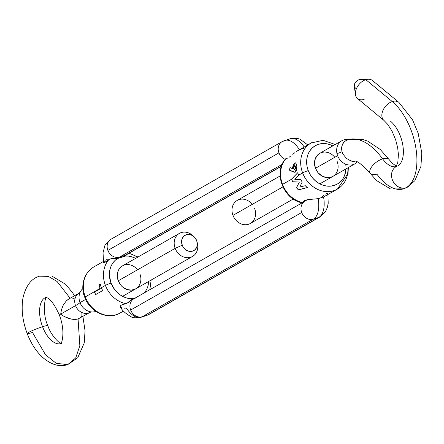 <?xml version="1.0" encoding="UTF-8"?>
<svg xmlns="http://www.w3.org/2000/svg" width="444" height="444" viewBox="0 0 444 444"><rect width="100%" height="100%" fill="white"/><g stroke="black" fill="none" stroke-linecap="round" stroke-linejoin="round"><path stroke-width="0.67" d="M337.851 163.897L337.14 161.422A13.264 11.3 -119.7 0 1 331.024 177.206A13.264 11.3 -119.7 0 1 315.479 168.315L318.109 172.777L321.983 176.029L326.518 177.589L331.024 177.206L333.044 176.296M140.631 276.384L139.916 273.909A13.264 11.3 -119.7 0 1 133.799 289.693A13.264 11.3 -119.7 0 1 118.254 280.802L120.885 285.264L122.699 287.079L126.99 289.532L131.596 290.132L135.82 288.783M149.19 314.335A9.951 8.475 -119.7 0 1 147.719 314.99A9.951 8.475 60.3 0 0 149.117 314.38L146.459 315.545A24.32 12.537 -107.7 0 0 147.719 314.99L142.302 316.716L313.364 219.147A9.951 8.475 -119.7 0 1 301.709 212.482L130.647 310.045A9.951 8.475 60.3 0 0 142.302 316.716A24.32 12.537 72.3 0 1 141.042 317.266A24.32 12.537 72.3 0 1 126.385 308.031L124.031 308.225M85.209 297.325A4.423 0.416 159.1 0 1 84.771 297.308C81.019 289.105 81.84 274.314 93.806 266.938A26.529 22.594 60.3 0 0 85.287 296.881A4.423 0.416 159.1 0 0 84.771 297.308A4.423 0.416 -20.9 0 1 85.287 296.881A26.529 22.594 -119.7 0 1 94.566 266.528M282.062 141.664A9.951 8.475 60.3 0 0 278.937 152.847A9.951 8.475 60.3 0 0 285.276 159.318A9.951 8.475 -119.7 0 1 278.937 152.847L107.875 250.416A9.951 8.475 60.3 0 0 119.536 257.082L282.201 164.302L119.536 257.082L124.947 255.361A4.423 2.281 -107.7 0 0 124.154 256.482L125.197 256.049L128.516 256.133L131.851 256.832L135.603 258.375M345.709 164.18A22.106 18.831 -119.7 0 1 331.946 185.969A22.106 18.831 -119.7 0 1 308.258 170.613A22.106 18.831 -119.7 0 1 311.893 148.324A22.106 18.831 -119.7 0 1 332.822 145.882L329.809 144.578L325.963 143.673L322.133 143.579L318.459 144.306L315.09 145.821L312.149 148.068L309.757 150.966L307.997 154.39L306.943 158.219L306.632 162.31L307.076 166.494L308.258 170.613A4.423 0.416 159.1 0 0 302.636 172.91A4.423 0.416 -20.9 0 1 308.258 170.613L310.14 174.514L312.637 178.044L315.667 181.069L319.097 183.472L322.81 185.159L326.656 186.064L330.491 186.158L334.166 185.431L337.534 183.916L340.476 181.668L342.868 178.777L344.627 175.347L345.97 168.925M311.916 142.563A26.529 22.594 60.3 0 0 302.636 172.91A26.529 22.594 -119.7 0 1 311.155 142.974L323.104 140.298L335.226 144.511M134.832 298.351A4.423 2.281 72.3 0 1 134.021 298.229L132.978 298.668A22.106 18.831 -119.7 0 1 111.033 283.1A4.423 0.416 159.1 0 0 105.411 285.398A26.529 22.594 60.3 0 0 125.974 303.69L127.789 302.825L132.978 298.668L129.659 298.579L126.324 297.885L123.066 296.592L119.985 294.749L117.166 292.407L114.685 289.627L111.033 283.1L109.452 275.918L109.502 272.339L110.112 268.898L111.272 265.706L112.948 262.848L115.085 260.406L117.627 258.458L125.197 256.049A22.106 18.831 -119.7 0 1 135.598 258.375M128.666 253.424A26.529 22.594 -119.7 0 1 137.501 257.287M105.705 260.195L107.692 259.068M104.312 261.305L104.734 260.922M122.117 307.942L120.824 307.276L120.335 306.388L120.757 305.494L122.011 304.745L125.974 303.69A26.529 22.594 -119.7 0 1 105.411 285.398L101.387 287.695A26.529 22.594 60.3 0 0 102.669 290.592L95.627 294.611A26.529 22.594 -119.7 0 1 94.489 292.08L100.266 288.783A26.529 22.594 -119.7 0 1 100.122 288.417L85.287 296.881L100.122 288.417A26.529 22.594 -119.7 0 1 98.962 284.665L100.227 283.944A26.529 22.594 60.3 0 0 101.387 287.695L105.411 285.398A26.529 22.594 -119.7 0 1 109.063 259.407L104.384 262.643L103.657 262.726L103.618 262.215M286.158 158.397L286.785 158.386L286.158 158.397A26.529 22.594 60.3 0 0 282.512 184.388L291.569 179.226A26.529 22.594 -119.7 0 1 291.547 179.165L297.774 172.683A26.529 22.594 60.3 0 0 298.612 175.208L302.636 172.91L298.612 175.208A26.529 22.594 60.3 0 0 298.662 175.33L294.844 179.387L300.766 179.709A26.529 22.594 60.3 0 0 302.22 181.99L299.739 187.035L305.294 185.697A26.529 22.594 60.3 0 0 307.309 187.596L298.39 189.86A26.529 22.594 -119.7 0 1 296.481 187.729L299.334 182.073L292.679 181.779A26.529 22.594 -119.7 0 1 291.569 179.226L282.512 184.388A26.529 22.594 60.3 0 0 303.069 202.68L303.357 201.787L303.069 202.68A26.529 22.594 -119.7 0 1 282.512 184.388A26.529 22.594 -119.7 0 1 286.158 158.397L286.036 158.469M289.016 157.337L290.737 156.022L289.016 157.337M292.763 154.34L294.971 152.558L292.763 154.34M311.155 142.974L296.292 151.587M293.406 171.972L289.455 170.185L290.015 167.51L292.446 168.714L293.129 165.124L294.366 163.314L295.604 162.843L296.67 164.591L296.903 167.188L296.603 169.891L295.526 171.983L294.855 172.294L293.406 171.972L295.321 172.128L296.875 166.256L295.593 162.837L294.799 163.004L292.446 168.714L290.015 167.51L289.455 170.185L293.406 171.972M347.868 167.843A26.529 22.594 -119.7 0 1 337.44 189.061A26.529 22.594 -119.7 0 1 302.636 172.91A26.529 22.594 60.3 0 0 336.685 189.471M323.559 196.936L325.557 195.798L323.559 196.936L318.143 198.657L323.559 196.936A24.32 12.537 72.3 0 1 318.781 217.421A24.32 12.537 -107.7 0 0 323.559 196.936M304.023 200.943L307.415 199.695L318.143 198.657A24.32 12.537 72.3 0 1 313.364 219.147L318.781 217.421A9.951 8.475 60.3 0 0 320.246 216.772M305.217 200.466L303.141 202.625M148.746 281.418L148.063 285.814L146.903 289.011L144.605 292.679M122.355 265.928L119.153 269.014L118.098 271.073L117.277 275.818L118.254 280.802A13.264 11.3 -119.7 0 1 122.516 265.834A13.264 11.3 -119.7 0 1 137.568 269.791M119.336 313.436A26.529 22.594 -119.7 0 1 85.287 296.881A26.529 22.594 60.3 0 0 120.091 313.026L123.499 311.083M127.828 253.818L125.197 256.049L127.828 253.818M105.411 285.398A4.423 0.416 -20.9 0 1 111.033 283.1A22.106 18.831 -119.7 0 1 117.627 258.458L112.027 258.497L109.063 259.407A26.529 22.594 60.3 0 0 105.411 285.398M126.418 254.706A9.951 8.475 -119.7 0 1 124.947 255.361A4.423 2.281 -107.7 0 0 124.154 256.482L118.737 258.208A4.423 2.281 72.3 0 1 119.536 257.082A9.951 8.475 -119.7 0 1 107.875 250.416A9.951 8.475 -119.7 0 1 111 239.227A9.951 8.475 -119.7 0 1 112.465 238.578M103.657 262.726L104.962 262.365L109.912 258.919L118.737 258.208A4.423 2.281 72.3 0 1 119.536 257.082L124.947 255.361A9.951 8.475 60.3 0 0 126.346 254.751L281.413 166.306M319.58 153.441L317.815 154.79L315.323 158.58L314.502 163.331L315.479 168.315A13.264 11.3 -119.7 0 1 319.741 153.347A13.264 11.3 -119.7 0 1 334.793 157.304M103.552 262.576L103.047 252.664L104.601 246.664C104.507 245.327 106.66 242.835 111.072 239.188A9.951 8.475 60.3 0 0 107.875 250.416L278.937 152.847A9.951 8.475 -119.7 0 1 282.134 141.619A9.951 8.475 -119.7 0 1 283.527 141.009A24.32 12.537 72.3 0 1 284.793 140.454A24.32 12.537 72.3 0 1 299.428 149.661A24.32 12.537 -107.7 0 0 284.865 140.432M288.944 139.288A24.32 12.537 72.3 0 1 290.276 138.711A24.32 12.537 72.3 0 1 304.184 146.947A24.32 12.537 -107.7 0 0 290.204 138.733L297.064 138.323L299.95 139.155L307.748 144.916M297.241 150.949L299.445 149.695L304.861 147.974M286.785 158.386L287.695 158.108M281.49 166.073L124.947 255.361L281.49 166.073M322.189 196.598L323.976 195.227M325.585 194.067L326.856 193.356L327.589 193.273L327.628 193.778L327.589 193.273M327.378 194.2L326.939 194.688M305.627 200.2L306.055 199.955M140.97 317.294A24.32 12.537 -107.7 0 0 142.302 316.716A9.951 8.475 -119.7 0 1 130.647 310.045L301.709 212.482A9.951 8.475 -119.7 0 1 302.919 202.919A9.951 8.475 60.3 0 0 301.709 212.482A9.951 8.475 60.3 0 0 313.364 219.147A24.32 12.537 -107.7 0 0 318.143 198.657L307.415 199.695L304.623 200.533L303.357 201.787M327.9 194.505L328.21 203.274L327.278 207.653L325.413 211.705L320.18 216.811A9.951 8.475 -119.7 0 1 318.781 217.421L147.719 314.99A24.32 12.537 72.3 0 1 146.387 315.567M134.998 298.312A4.423 2.281 72.3 0 1 134.021 298.229L132.118 299.195L126.879 303.369L121.295 305.095L120.335 306.388L120.824 307.276M302.22 202.786L133.844 298.818A9.951 8.475 60.3 0 0 130.647 310.045A9.951 8.475 -119.7 0 1 133.772 298.862A9.951 8.475 -119.7 0 1 135.237 298.207M318.781 217.421L147.719 314.99L142.302 316.716L313.364 219.147L318.781 217.421M304.906 201.254A9.951 8.475 -119.7 0 1 306.299 200.644M94.489 292.08L100.338 288.761L94.561 292.058A26.44 22.522 60.3 0 0 95.688 294.572A26.44 22.522 60.3 0 1 94.561 292.058L100.266 288.783A26.529 22.594 -119.7 0 1 100.122 288.417A26.529 22.594 -119.7 0 1 98.962 284.665L99.04 284.654A26.44 22.522 60.3 0 0 100.338 288.761A26.44 22.522 60.3 0 1 99.04 284.654L100.227 283.944A26.529 22.594 -119.7 0 0 101.387 287.695A26.529 22.594 -119.7 0 0 102.669 290.592L95.627 294.611A26.529 22.594 -119.7 0 1 94.489 292.08M296.481 187.729L299.334 182.073L296.536 187.679A26.44 22.522 60.3 0 0 298.435 189.799L307.309 187.596A26.529 22.594 -119.7 0 1 305.294 185.697L299.739 187.035L302.22 181.99A26.529 22.594 -119.7 0 1 300.766 179.709L294.844 179.387L298.662 175.33A26.529 22.594 -119.7 0 1 298.612 175.208A26.529 22.594 -119.7 0 1 297.774 172.683L291.619 179.143A26.44 22.522 60.3 0 0 292.746 181.746L299.334 182.073L292.679 181.779A26.529 22.594 -119.7 0 1 291.569 179.226A26.529 22.594 -119.7 0 1 291.547 179.165L297.846 172.672L291.619 179.143A26.44 22.522 60.3 0 0 292.746 181.746L299.395 182.034L296.536 187.679A26.44 22.522 60.3 0 0 298.435 189.799L298.39 189.86A26.529 22.594 -119.7 0 1 296.481 187.729M307.353 187.529L298.435 189.799L307.353 187.529M295.682 162.859L294.444 163.337L293.207 165.14L292.446 168.714L294.799 163.004L295.632 162.848M294.833 172.294L289.455 170.185L290.093 167.521L289.538 170.191L294.933 172.283M294.872 172.289L295.321 172.128M294.838 165.606L295.582 166.306L295.698 167.438L295.221 169.158L294.683 169.564L295.693 167.038L294.788 169.486L293.628 168.171L294.572 165.668L294.938 165.579L294.572 165.668L295.693 167.038L294.649 165.684M294.511 169.58L295.143 169.158L295.587 167.838L295.504 166.3L294.977 165.59M294.572 165.668L293.878 166.594L293.628 168.171L294.045 169.375L294.788 169.486M80.769 291.053A13.264 11.3 60.3 0 0 80.02 302.614A44.217 4.14 -20.9 0 1 75.541 305.622L60.695 314.091L64.08 316.422L68.37 318.365L73.321 319.425L78.066 318.975L79.842 345.676L75.73 357.908L67.699 364.641L75.73 357.908L79.842 345.676L78.066 318.975L75.807 319.419L70.796 319.047L64.08 316.422L60.695 314.091A11.056 1.038 159.1 0 0 59.402 315.179A11.056 1.038 -20.9 0 1 60.695 314.091L61.488 309.629L63.276 305.061L66.256 300.943L68.148 299.406M70.13 298.257L57.076 281.49L48.34 276.396L39.538 276.162L48.34 276.396L57.076 281.49L70.13 298.257M74.498 295.765L72.283 292.302L65.595 284.31L51.709 275.974L39.538 276.162C31.374 278.499 25.852 285.742 22.977 297.902C21.112 309.202 22.522 321.079 27.195 333.527C30.803 342.962 35.714 350.716 41.93 356.776C50.871 364.702 59.457 367.321 67.699 364.641L56.188 363.303L45.493 354.734L32.49 332.456A11.056 1.038 -20.9 0 1 27.201 333.544A11.056 1.038 -20.9 0 1 32.046 330.713A11.056 1.038 -20.9 0 1 42.552 326.717A24.32 12.537 72.3 0 1 42.063 300.71M60.711 343.656A24.32 12.537 72.3 0 1 42.552 326.717A11.056 1.038 159.1 0 0 32.046 330.713A11.056 1.038 159.1 0 0 27.201 333.544M78.066 318.975L90.043 312.354A11.056 9.413 -119.7 0 1 75.541 305.622A11.056 9.413 -119.7 0 1 79.404 292.979M197.241 242.779A13.264 11.3 -119.7 0 1 192.546 256.432A13.264 11.3 -119.7 0 1 175.147 248.357A13.264 11.3 60.3 0 0 189.732 257.498A13.264 11.3 60.3 0 0 197.458 243.639L197.114 242.074A8.841 7.531 -119.7 0 1 191.969 251.315A8.841 7.531 -119.7 0 1 182.24 245.221L175.147 248.357L118.254 280.802L175.147 248.357A13.264 11.3 -119.7 0 1 179.404 233.389A13.264 11.3 -119.7 0 1 193.545 236.297M194.089 236.769L192.918 235.681A13.264 11.3 60.3 0 0 178.582 233.916A13.264 11.3 60.3 0 0 175.147 248.357L182.24 245.221A8.841 7.531 -119.7 0 1 184.532 235.592A8.841 7.531 -119.7 0 1 194.089 236.769A8.841 7.531 -119.7 0 1 196.681 240.626L197.336 243.945L196.786 247.114L195.127 249.639L192.602 251.149L191.136 251.437L188.062 251.038L185.204 249.4L182.995 246.781L181.768 243.573L181.713 240.265L182.134 238.733L183.799 236.202L186.319 234.698L189.322 234.443L192.346 235.481L194.933 237.651L196.681 240.626A8.841 7.531 -119.7 0 1 197.114 242.074M82.889 288.606A13.264 11.3 60.3 0 0 80.02 302.614L85.659 299.395L80.02 302.614A13.264 11.3 60.3 0 0 95.882 311.394M45.965 297.325A24.32 12.537 -107.7 0 0 42.552 326.717A11.056 1.038 -20.9 0 1 47.835 325.624A11.056 1.038 159.1 0 0 42.552 326.717A24.32 12.537 -107.7 0 0 55.9 343.279M81.89 312.681L81.946 315.495L81.224 316.911L79.92 318.109M79.088 293.151L68.604 299.128L66.256 300.943L63.276 305.061L61.488 309.629L60.695 314.091L75.541 305.622A11.056 9.413 -119.7 0 1 79.088 293.151L80.125 292.263M72.272 298.091L74.165 298.424M89.727 312.526A11.056 9.413 -119.7 0 1 75.541 305.622A44.217 4.14 159.1 0 0 80.02 302.614A13.264 11.3 60.3 0 0 92.086 311.971M396.314 166.544A25.203 12.993 72.3 0 1 382.617 158.869A63.226 32.595 -107.7 0 0 347.863 139.738A63.226 32.595 72.3 0 1 382.617 158.869A11.716 5.472 -36.2 0 1 389.133 159.507A11.716 5.472 143.8 0 0 382.617 158.869A11.716 5.472 143.8 0 0 372.483 165.784A11.716 5.472 143.8 0 0 370.324 173.476A11.716 5.472 -36.2 0 1 372.483 165.784A11.716 5.472 -36.2 0 1 382.617 158.869A25.203 12.993 -107.7 0 0 396.087 166.605M396.042 166.7A11.716 9.979 60.3 0 0 392.823 180.891A11.716 9.979 60.3 0 0 406.11 187.718A48.635 25.075 -107.7 0 0 415.9 148.124A48.635 25.075 -107.7 0 0 392.274 101.565A11.716 7.831 129.6 0 0 382.944 110.406A11.716 7.831 129.6 0 0 384.032 120.496M396.481 166.494L396.015 166.722L397.824 162.36L398.407 154.523L397.669 147.785L395.704 139.949L392.002 131.085L387.573 124.192L383.977 120.446A11.716 7.831 -50.4 0 1 382.967 110.362A11.716 7.831 -50.4 0 1 392.274 101.565A48.635 25.075 72.3 0 1 415.9 148.124A48.635 25.075 72.3 0 1 406.11 187.718A11.716 9.979 60.3 0 0 407.836 186.946A11.716 9.979 -119.7 0 1 406.11 187.718A48.635 25.075 72.3 0 1 403.485 188.855A48.635 25.075 -107.7 0 0 406.11 187.718A11.716 9.979 -119.7 0 1 392.896 181.035A11.716 9.979 -119.7 0 1 395.804 166.844M254.628 208.486A13.264 11.3 -119.7 0 1 248.512 224.27A13.264 11.3 -119.7 0 1 232.967 215.379A13.264 11.3 60.3 0 0 250.372 223.454L293.245 199.001M319.797 183.855L355.022 163.764A13.264 11.3 -119.7 0 0 357.093 162.177A13.264 11.3 -119.7 0 1 337.618 155.689A13.264 11.3 -119.7 0 1 336.996 153.641A22.106 3.385 169 0 0 342.024 151.726L343.018 154.185L346.403 158.353L351.104 161.055L355.783 161.971C356.504 160.201 361.338 164.014 370.274 173.41L376.418 180.48L390.565 188.966L403.585 188.828L407.753 186.996L414.885 180.658L420.912 166.422L421.8 153.113L418.17 133.25L412.526 119.769L398.917 102.392A11.716 7.831 -50.4 0 0 392.274 101.565L365.817 79.67L358.763 79.803A5.084 3.397 129.6 0 0 354.273 86.308L354.401 84.543L355.15 82.806L357.947 80.142L358.763 79.803L365.817 79.67A11.716 7.831 129.6 0 0 356.51 88.467A11.716 7.831 129.6 0 0 357.52 98.557L383.977 120.446M349.922 160.573L355.622 161.96M355.022 163.764A13.264 11.3 -119.7 0 1 337.618 155.689L315.479 168.315L337.618 155.689A13.264 11.3 -119.7 0 1 336.996 153.641A13.264 11.3 -119.7 0 1 341.874 140.72A13.264 11.3 -119.7 0 1 348.462 139.555A13.264 11.3 -119.7 0 0 336.996 153.641A22.106 3.385 -11 0 0 342.024 151.726L341.591 147.902L342.463 144.361L344.538 141.547L347.852 139.743L362.443 139.355L367.749 141.142L380.258 149.484L392.385 163.325L396.398 166.234M282.884 186.907L232.967 215.379L282.884 186.907M364.158 99.384A11.716 7.831 -50.4 0 1 355.472 94.655A11.716 7.831 -50.4 0 1 365.817 79.67L392.274 101.565A11.716 7.831 129.6 0 1 398.862 102.348M403.485 188.855A48.635 25.075 72.3 0 1 376.839 174.109A11.716 5.472 -36.2 0 1 370.324 173.476M398.917 102.392L372.455 80.503A11.716 7.831 129.6 0 0 365.817 79.67A11.716 7.831 -50.4 0 1 368.243 79.221L359.818 79.609A5.084 3.397 129.6 0 0 358.763 79.803L360.328 79.626M397.785 165.923A25.203 12.993 -107.7 0 0 402.858 145.404A25.203 12.993 -107.7 0 0 390.615 121.279M347.863 139.738A63.226 32.595 -107.7 0 0 347.552 139.838C342.635 141.919 340.792 145.882 342.024 151.726M354.434 86.941L355.799 88.373M280.103 175.952L237.229 200.411A13.264 11.3 60.3 0 0 232.967 215.379A13.264 11.3 -119.7 0 1 237.229 200.411A13.264 11.3 -119.7 0 1 252.281 204.362M103.352 261.494L93.806 266.938M348.368 167.56L348.002 173.56L337.44 189.061L324.636 196.365M302.925 203.263L302.997 202.93C283.655 200.533 272.494 171.856 286.053 158.425M149.839 289.699L151.143 280.047M138.001 257.004L129.032 253.219M111.072 239.188L282.134 141.619L290.204 138.733M84.771 297.308C89.882 312.027 107.909 320.479 120.091 313.026M146.459 315.545L141.042 317.266C135.681 318.059 132.423 317.91 131.263 316.827C125.325 313.425 121.734 310.112 120.491 306.887M149.117 314.38L320.18 216.811M46.243 297.23L45.821 297.297C45.382 297.486 51.288 296.614 59.391 315.162C66.417 333.272 60.728 346.009 60.612 343.761M192.546 256.432L122.572 296.342M67.699 364.641L77.739 357.759L84.26 342.901L85.037 330.769L82.917 316.417M46.626 297.042C45.266 295.649 41.814 313.164 47.847 325.641C50.905 335.658 59.99 344.083 61.416 343.506M179.404 233.389L122.5 265.845M90.043 312.354L91.331 311.91M355.472 94.655L354.273 86.308M319.724 153.352L341.874 140.72"/></g></svg>
